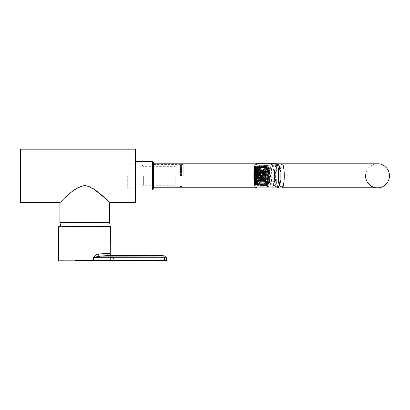<?xml version="1.0" encoding="UTF-8"?>
<svg xmlns="http://www.w3.org/2000/svg" width="410" height="410" viewBox="0 0 410 410"><rect width="100%" height="100%" fill="white"/><g stroke="black" fill="none" stroke-linecap="round" stroke-linejoin="round"><path stroke-width="0.31" stroke-dasharray="2.05 1.54" d="M106.538 226.397L58.917 226.397M58.604 226.709L106.805 226.709M62.551 260.304L58.609 260.304M59.132 260.827L61.602 260.827M75.132 260.304L110.613 260.304A0.523 0.518 -90 0 1 110.09 260.827L62.991 260.827M108.583 255.522C110.91 255.558 112.263 255.763 112.637 256.137L163.657 256.055M164.502 257.265L113.519 257.29L113.519 260.304L164.441 260.314M111.623 255.804L112.637 256.137L110.613 257.536L113.519 257.29L112.955 256.132M110.613 257.536L110.741 254.579M135.326 202.412L135.326 149.173M94.295 189.43C87.371 182.317 76.46 186.714 71.114 192.48L59.906 202.412M20.5 202.412L20.5 149.173M108.45 226.94L60.946 226.94L108.45 226.94L108.691 226.397M263.051 173.978A9.799 1.701 -90 0 0 262.974 172.374L263.123 172.374A9.799 1.701 90 0 1 263.215 174.368L262.543 173.348L261.949 174.368A9.799 1.701 -90 0 0 261.862 172.374L262.01 172.374A9.799 1.701 90 0 1 262.087 173.978L262.487 173.112L263.066 173.953A9.901 1.717 -90 0 0 262.989 172.349L263.143 172.349A9.901 1.717 90 0 1 263.23 174.342L263.215 174.368M264.978 174.332L264.788 173.374L265.413 173.24A9.799 1.701 -90 0 0 265.362 172.374L265.516 172.374A9.799 1.701 90 0 1 265.603 174.368L264.978 174.332L264.655 173.778L264.804 173.348L265.429 173.21A9.901 1.717 -90 0 0 265.383 172.349L265.531 172.349A9.901 1.717 90 0 1 265.618 174.342L265.603 174.368M264.635 173.804L264.804 173.348L264.635 173.804M265.972 174.542L268.248 174.542L265.972 174.542L265.009 175.531L260.534 175.531A9.799 1.701 90 0 1 260.534 176.054L265.121 176.054L260.534 176.054A9.799 1.701 90 0 1 260.329 180.461L264.804 180.461L265.854 179.565L266.987 179.565L266.905 179.303L267.935 179.303L268.114 179.903L265.957 179.903L265.854 179.565M265.854 172.021L265.957 171.682L264.901 170.785L260.329 171.119L264.804 171.119L265.854 172.021L266.987 172.021A9.799 1.701 90 0 1 267.1 174.542M261.959 170.785L261.913 170.334L260.283 170.668A9.799 1.701 90 0 1 260.329 171.119A9.799 1.701 90 0 1 260.534 175.531L260.575 176.054M266.495 172.671L265.977 173.01L266.526 173.24A9.799 1.701 90 0 1 266.531 173.384L265.839 173.087A9.799 1.701 -90 0 0 265.829 172.928L266.51 172.646L265.993 172.984L266.541 173.215A9.901 1.717 90 0 1 266.551 173.353L265.854 173.061A9.901 1.717 -90 0 0 265.849 172.902L266.51 172.646M264.194 172.461L264.363 172.743A9.799 1.701 90 0 1 264.419 173.983L264.271 174.291L263.476 173.983A9.799 1.701 -90 0 0 263.42 172.738L264.209 172.436L264.378 172.718A9.901 1.717 90 0 1 264.435 173.958L264.286 174.265L263.497 173.958A9.901 1.717 -90 0 0 263.44 172.712L264.209 172.436M264.419 173.983L264.271 174.291L264.419 173.983M263.42 172.738L263.568 172.436L263.42 172.738M261.6 172.928A9.799 1.701 90 0 1 261.611 173.087L260.945 173.384A9.799 1.701 -90 0 0 260.939 173.24L261.467 173.01L260.919 172.81A9.799 1.701 -90 0 0 260.909 172.671L261.621 172.902A9.901 1.717 90 0 1 261.626 173.061L260.965 173.353A9.901 1.717 -90 0 0 260.955 173.215L261.483 172.979L260.934 172.784A9.901 1.717 -90 0 0 260.924 172.646L261.621 172.902M260.827 178.888A3.475 0.605 90 0 1 260.586 179.262L259.802 179.262L259.802 178.657A2.87 0.497 90 0 0 259.991 178.365L260.048 178.888L260.827 178.888L260.862 179.232L260.883 178.704L260.099 178.704L260.048 178.181A2.87 0.497 90 0 0 260.186 177.381L261.057 177.684A3.475 0.605 90 0 1 260.883 178.704M260.048 178.888A3.475 0.605 90 0 1 259.802 179.262M260.278 177.684A3.475 0.605 90 0 1 260.099 178.704M260.309 177.371L261.088 177.371A3.475 0.605 90 0 0 261.155 175.977L260.376 175.977A3.475 0.605 90 0 1 260.309 177.371L260.217 177.069A2.87 0.497 90 0 0 260.268 175.977L260.376 175.977M256.516 173.415L256.675 172.897A5.479 0.953 90 0 1 256.706 173.21L262.943 173.21L264.327 173.614L264.296 173.297L264.178 173.702L261.119 173.702L261.088 174.214L260.309 174.214A3.475 0.605 90 0 1 260.376 175.608L261.155 175.608A5.479 0.953 90 0 1 261.267 173.21L262.892 173.614L263.015 174.019L263.046 173.702L260.048 173.901A3.475 0.605 90 0 1 260.222 172.876L259.443 172.876L259.494 173.404A2.87 0.497 90 0 0 259.356 174.204L259.269 173.901L260.048 173.901M261.088 174.214A3.475 0.605 90 0 1 261.155 175.608L262.8 175.608L262.8 175.977L261.155 175.977A5.479 0.953 90 0 0 261.267 178.37L262.892 177.971L262.923 178.288L261.298 178.688A5.479 0.953 90 0 0 261.6 180.446L263.23 179.928L261.657 180.625A5.479 0.953 90 0 0 262.072 181.271L263.579 180.467L262.139 181.271A5.479 0.953 90 0 0 262.195 181.251A5.479 0.953 90 0 0 262.554 180.625L264.045 179.749L262.61 180.446A5.479 0.953 90 0 0 262.912 178.688L264.296 178.288L264.327 177.971L262.943 178.37A5.479 0.953 90 0 0 263.056 175.977L264.419 175.977L264.419 175.608L263.056 175.608A5.479 0.953 90 0 0 262.943 173.21M260.376 175.608L260.268 175.608A2.87 0.497 90 0 0 260.217 174.516L260.309 174.214M260.278 173.901L261.057 173.901A3.475 0.605 90 0 0 260.883 172.876L260.099 172.876A3.475 0.605 90 0 1 260.278 173.901L260.186 174.204A2.87 0.497 90 0 0 260.048 173.404L260.099 172.876M260.048 172.697L260.827 172.697A3.475 0.605 90 0 0 260.586 172.323L259.802 172.323A3.475 0.605 90 0 1 260.048 172.697L259.991 173.22A2.87 0.497 90 0 0 259.802 172.928L259.802 172.323M259.74 172.323L260.519 172.323A3.475 0.605 90 0 0 260.278 172.697L259.499 172.697A3.475 0.605 90 0 1 259.74 172.323L259.74 172.928A2.87 0.497 90 0 0 259.55 173.22L259.499 172.697M259.269 173.901A3.475 0.605 90 0 1 259.443 172.876M259.233 174.214L260.017 174.214A3.475 0.605 90 0 0 259.95 175.608L259.171 175.608A3.475 0.605 90 0 1 259.233 174.214L259.325 174.516A2.87 0.497 90 0 0 259.274 175.608L259.171 175.608M259.171 175.977L259.95 175.977A3.475 0.605 90 0 0 260.017 177.371L259.233 177.371A3.475 0.605 90 0 1 259.171 175.977L259.274 175.977A2.87 0.497 90 0 0 259.325 177.069L259.233 177.371M259.269 177.684L260.048 177.684A3.475 0.605 90 0 0 260.222 178.704L259.443 178.704A3.475 0.605 90 0 1 259.269 177.684L259.356 177.381A2.87 0.497 90 0 0 259.494 178.181L259.443 178.704M259.73 183.05A7.257 1.261 90 0 1 259.714 183.05A7.257 1.261 90 0 1 259.422 182.829A7.257 1.261 90 0 1 259.386 182.773A7.257 1.261 90 0 1 259.115 182.127A7.257 1.261 90 0 1 259.084 182.025A7.257 1.261 90 0 1 258.853 181A7.257 1.261 90 0 1 258.828 180.851A7.257 1.261 90 0 1 258.648 179.513A7.257 1.261 90 0 1 258.628 179.329A7.257 1.261 90 0 1 258.52 177.771A7.257 1.261 90 0 1 258.51 177.571A7.257 1.261 90 0 1 258.469 175.895A7.257 1.261 90 0 1 258.469 175.69A7.257 1.261 90 0 1 258.51 174.014A7.257 1.261 90 0 1 258.52 173.814A7.257 1.261 90 0 1 258.628 172.256A7.257 1.261 90 0 1 258.648 172.072A7.257 1.261 90 0 1 258.828 170.734A7.257 1.261 90 0 1 258.853 170.586A7.257 1.261 90 0 1 259.084 169.561A7.257 1.261 90 0 1 259.115 169.453A7.257 1.261 90 0 1 259.386 168.807A7.257 1.261 90 0 1 259.422 168.756A7.257 1.261 90 0 1 259.714 168.536A7.257 1.261 90 0 1 259.73 168.536A7.257 1.261 90 0 1 259.75 168.536A7.257 1.261 90 0 1 260.037 168.756A7.257 1.261 90 0 1 260.073 168.807A7.257 1.261 90 0 1 260.345 169.453A7.257 1.261 90 0 1 260.376 169.561A7.257 1.261 90 0 1 260.606 170.586A7.257 1.261 90 0 1 260.632 170.734A7.257 1.261 90 0 1 260.811 172.072A7.257 1.261 90 0 1 260.832 172.256A7.257 1.261 90 0 1 260.945 173.814A7.257 1.261 90 0 1 260.955 174.014A7.257 1.261 90 0 1 260.991 175.69A7.257 1.261 90 0 1 260.991 175.895A7.257 1.261 90 0 1 260.955 177.571A7.257 1.261 90 0 1 260.945 177.771A7.257 1.261 90 0 1 260.832 179.329A7.257 1.261 90 0 1 260.811 179.513A7.257 1.261 90 0 1 260.632 180.851A7.257 1.261 90 0 1 260.606 181A7.257 1.261 90 0 1 260.376 182.025A7.257 1.261 90 0 1 260.345 182.127A7.257 1.261 90 0 1 260.073 182.773A7.257 1.261 90 0 1 260.037 182.829L260.007 182.122A6.524 1.133 90 0 1 259.75 182.317L259.75 183.05A7.257 1.261 90 0 1 259.73 183.05L260.627 183.05A7.257 1.261 90 0 1 259.366 175.793A7.257 1.261 90 0 1 260.627 168.536A7.257 1.261 90 0 1 261.887 175.793A7.257 1.261 90 0 1 260.627 183.05M260.037 182.829A7.257 1.261 90 0 1 259.75 183.05L259.714 182.317A6.524 1.133 90 0 1 259.453 182.122L255.589 182.122A6.524 1.133 90 0 1 255.553 182.066L259.417 182.066A6.524 1.133 90 0 1 259.181 181.492L259.028 182.988L259.151 181.389A6.524 1.133 90 0 1 258.941 180.477L258.73 181.697L258.915 180.333A6.524 1.133 90 0 1 258.756 179.144L258.479 179.826L258.741 178.965A6.524 1.133 90 0 1 258.643 177.581L258.351 178.027L258.633 177.381A6.524 1.133 90 0 1 258.597 175.895L258.3 175.895L258.597 175.69A6.524 1.133 90 0 1 258.633 174.204L258.341 173.758L258.643 174.004A6.524 1.133 90 0 1 258.741 172.62L258.479 171.759L258.756 172.441A6.524 1.133 90 0 1 258.915 171.252L258.73 169.889L258.941 171.103A6.524 1.133 90 0 1 259.151 170.196L258.997 168.705L259.181 170.088A6.524 1.133 90 0 1 259.417 169.52L259.34 167.854L259.453 169.463A6.524 1.133 90 0 1 259.714 169.268L259.714 167.546L259.75 169.268A6.524 1.133 90 0 1 260.007 169.463L260.084 167.798L260.042 169.52A6.524 1.133 90 0 1 260.283 170.088L260.432 168.597L260.314 170.196A6.524 1.133 90 0 1 260.519 171.103L260.755 170.037L260.545 171.252A6.524 1.133 90 0 1 260.704 172.441L260.98 171.759L260.719 172.62A6.524 1.133 90 0 1 260.821 174.004L261.119 173.758L260.827 174.204A6.524 1.133 90 0 1 260.862 175.69L261.165 175.69L260.862 175.895A6.524 1.133 90 0 1 260.827 177.381L261.119 177.827L260.821 177.581A6.524 1.133 90 0 1 260.719 178.965L260.98 179.826L260.704 179.144A6.524 1.133 90 0 1 260.545 180.333L260.729 181.697L260.519 180.477A6.524 1.133 90 0 1 260.314 181.389L260.432 182.988L260.283 181.492A6.524 1.133 90 0 1 260.042 182.066L260.037 182.829M255.486 184.387L257.541 184.387L257.567 183.782L259.376 183.782L259.417 182.066M255.661 178.037L256.122 178.037A2.245 0.389 -90 0 0 256.163 178.022L260.258 178.022L261.872 176.269L255.866 176.336M256.122 178.037A2.245 0.389 -90 0 1 256.076 178.022L260.165 178.022A2.245 0.389 90 0 1 259.853 174.906L255.763 174.906A2.245 0.389 -90 0 1 255.809 174.45L259.899 174.45A2.245 0.389 90 0 1 260.212 173.548A2.245 0.389 90 0 1 260.283 173.584A2.245 0.389 90 0 1 260.524 174.45L256.434 174.45A2.245 0.389 -90 0 1 256.475 174.906L260.57 174.906A2.245 0.389 90 0 1 260.283 177.996A2.245 0.389 90 0 1 260.258 178.022M256.475 174.906L256.214 175.782L261.923 175.782L261.872 176.269M256.214 175.782L256.168 175.326L261.877 175.326L260.524 174.45M255.809 174.45L256.071 175.326L261.877 175.326M256.071 175.326L256.024 175.782L261.734 175.782L259.853 174.906M256.076 178.022L256.076 176.269L261.785 176.269L261.734 175.782M261.78 175.326L259.899 174.45M260.165 178.022L261.785 176.269M261.923 175.782L260.57 174.906M256.178 182.066L260.042 182.066M256.414 181.492L260.283 181.492M256.45 181.389L260.314 181.389M256.655 180.477L260.519 180.477M256.68 180.333L260.545 180.333M256.839 179.144L260.704 179.144M256.855 178.965L260.719 178.965M256.957 177.581L260.821 177.581M256.962 177.381L260.827 177.381M256.998 175.895L260.862 175.895M256.998 175.69L260.862 175.69M256.962 174.204L260.827 174.204M256.957 174.004L260.821 174.004M256.855 172.62L260.719 172.62M256.839 172.441L260.704 172.441M256.68 171.252L260.545 171.252M256.655 171.103L260.519 171.103M256.45 170.196L260.314 170.196M256.414 170.088L260.283 170.088M256.178 169.52L260.042 169.52M256.142 169.463L260.007 169.463M255.886 169.268L259.75 169.268M255.845 169.268L259.714 169.268M259.417 169.52L255.553 169.52A6.524 1.133 90 0 1 255.589 169.463L259.453 169.463M259.151 170.196L255.281 170.196A6.524 1.133 90 0 1 255.317 170.088L259.181 170.088M258.915 171.252L255.051 171.252A6.524 1.133 90 0 1 255.076 171.103L258.941 171.103M258.741 172.62L254.876 172.62A6.524 1.133 90 0 1 254.892 172.441L258.756 172.441M258.633 174.204L254.769 174.204A6.524 1.133 90 0 1 254.774 174.004L258.643 174.004M258.597 175.895L254.733 175.895A6.524 1.133 90 0 1 254.733 175.69L258.597 175.69M258.643 177.581L254.774 177.581A6.524 1.133 90 0 1 254.769 177.381L258.633 177.381M258.756 179.144L254.892 179.144A6.524 1.133 90 0 1 254.876 178.965L258.741 178.965M258.941 180.477L255.076 180.477A6.524 1.133 90 0 1 255.051 180.333L258.915 180.333M259.181 181.492L255.317 181.492A6.524 1.133 90 0 1 255.281 181.389L259.151 181.389M255.845 182.317L259.714 182.317M255.886 182.317L259.75 182.317M256.142 182.122L260.007 182.122M259.376 183.782L259.453 182.122M260.627 182.317A6.524 1.133 90 0 1 259.494 175.793A6.524 1.133 90 0 1 260.627 169.268A6.524 1.133 90 0 1 261.759 175.793A6.524 1.133 90 0 1 260.627 182.317L261.554 182.317A6.524 1.133 90 0 1 260.422 175.793A6.524 1.133 90 0 1 261.554 169.268A6.524 1.133 90 0 1 262.687 175.793A6.524 1.133 90 0 1 261.554 182.317M261.554 181.789A5.996 1.04 90 0 1 260.514 175.793A5.996 1.04 90 0 1 261.554 169.796A5.996 1.04 90 0 1 262.595 175.793A5.996 1.04 90 0 1 261.554 181.789L263.153 181.789A5.996 1.04 90 0 1 262.113 175.793A5.996 1.04 90 0 1 263.153 169.796A5.996 1.04 90 0 1 264.194 175.793A5.996 1.04 90 0 1 263.153 181.789M263.153 181.251A5.458 0.948 90 0 1 262.21 175.541A5.458 0.948 90 0 1 263.24 170.36A5.458 0.948 90 0 1 264.101 175.793A5.458 0.948 90 0 1 263.24 181.225A5.458 0.948 90 0 1 263.153 181.251M265.116 180.2A4.413 0.764 90 0 1 264.347 175.588A4.413 0.764 90 0 1 265.183 171.4A4.413 0.764 90 0 1 265.88 175.793A4.413 0.764 90 0 1 265.183 180.185A4.413 0.764 90 0 1 265.116 180.2M265.116 179.667A3.874 0.671 90 0 1 264.44 175.859A3.874 0.671 90 0 1 265.091 171.923A3.874 0.671 90 0 1 265.178 171.933A3.874 0.671 90 0 1 265.788 175.793A3.874 0.671 90 0 1 265.178 179.647A3.874 0.671 90 0 1 265.116 179.667M255.056 172.897L261.298 172.897L262.923 173.297L262.892 173.614M261.298 172.897A5.479 0.953 90 0 1 261.6 171.139L263.174 171.836L263.251 172.538L260.242 172.354L260.278 172.697M255.42 170.96L261.657 170.96L263.174 171.836M261.657 170.96A5.479 0.953 90 0 1 262.072 170.314L263.579 171.119L263.645 171.928L260.586 171.928L260.586 172.323M255.835 170.406L255.835 170.314A5.479 0.953 90 0 1 255.866 170.314A5.479 0.953 90 0 1 255.896 170.314L262.139 170.314L263.584 171.119M262.139 170.314A5.479 0.953 90 0 1 262.195 170.334A5.479 0.953 90 0 1 262.554 170.96L263.989 171.652L263.973 172.538L260.914 172.538L260.883 172.876M256.255 171.523L256.311 170.96A5.479 0.953 90 0 1 256.368 171.139L262.61 171.139L263.989 171.652M262.61 171.139A5.479 0.953 90 0 1 262.912 172.897L264.296 173.297M255.661 181.271L255.866 181.271A5.479 0.953 90 0 1 255.835 181.271L262.072 181.271M255.896 181.271L262.139 181.271M256.306 179.816L256.368 180.446A5.479 0.953 90 0 1 256.311 180.625L262.554 180.625M256.368 180.446L262.61 180.446M254.374 177.986L256.532 177.827L256.706 178.37A5.479 0.953 90 0 1 256.675 178.688L262.912 178.688M256.706 178.37L262.943 178.37M256.609 175.608L256.819 175.608A5.479 0.953 90 0 1 256.819 175.977L263.056 175.977M256.819 175.608L263.056 175.608M256.675 172.897L262.912 172.897M256.311 170.96L262.554 170.96M255.835 170.314L262.072 170.314M255.363 171.139L261.6 171.139M255.025 173.21L261.267 173.21M254.912 175.608L261.221 175.608L261.221 175.977L254.912 175.977M255.025 178.37L261.267 178.37M255.056 178.688L261.298 178.688M255.363 180.446L261.6 180.446M255.42 180.625L261.657 180.625M255.886 184.664L257.941 184.664L257.941 184.039L259.75 184.039M255.845 184.664L257.905 184.664L257.905 184.039L259.714 184.039M258.648 184.664A8.871 1.543 90 0 1 258.377 184.526A8.871 1.543 90 0 1 257.106 175.793A8.871 1.543 90 0 1 258.377 167.06A8.871 1.543 90 0 1 258.648 166.921A8.871 1.543 90 0 1 260.191 175.793A8.871 1.543 90 0 1 258.648 184.664L257.921 184.664A8.871 1.543 -90 0 0 257.921 184.664A8.871 1.543 -90 0 0 257.941 184.664M262.477 174.542L264.845 174.542L262.477 174.542L261.488 175.531L258.546 175.531L258.546 176.054L261.606 176.054L262.477 177.043L264.845 177.043L262.595 177.043M258.546 176.054L261.606 176.054M261.488 175.531L257.132 175.531A9.799 1.701 90 0 1 257.337 171.119L261.811 171.119L262.713 172.021L262.61 171.682L264.773 171.682L264.952 172.282L262.713 172.021M258.546 175.531L257.132 175.531A9.799 1.701 90 0 0 257.132 176.054A9.799 1.701 90 0 0 257.337 180.461L261.811 180.461L261.713 180.795L257.337 180.461A9.799 1.701 90 0 0 257.383 180.918L261.857 180.918L262.933 181.738L265.167 181.471L264.988 182.071L262.83 182.071L262.933 181.738M257.09 176.054L257.09 175.531M261.488 176.054L262.477 177.043M262.595 174.542L261.606 175.531M265.957 171.682L268.114 171.682A10.465 1.819 90 0 1 268.248 174.542M268.114 171.682L267.935 172.282L266.905 172.282L266.987 172.021M258.812 170.334L257.383 170.668L261.857 170.668L261.754 170.334L258.812 170.334L258.766 170.785L257.301 170.996L257.347 170.545M258.766 170.785L261.713 170.785L261.811 171.119M257.301 170.996L257.337 171.119A9.799 1.701 90 0 1 257.383 170.668A9.799 1.701 90 0 1 257.941 167.439L262.415 167.439L263.251 168.003L263.194 167.423L265.352 167.423L265.454 168.459L263.251 168.003M261.713 170.785L262.61 171.682M261.857 170.668L262.933 169.848L262.83 169.514L261.754 170.334M262.933 169.848L265.167 170.114L264.988 169.514A10.465 1.819 90 0 1 265.352 167.423M262.83 169.514L264.988 169.514M268.248 177.043L265.972 177.043L268.248 177.043A10.465 1.819 90 0 1 268.114 179.903M259.494 166.603L257.921 167.224L259.494 166.603L262.436 166.603L262.497 167.177L258.023 167.177A9.799 1.701 90 0 1 258.531 166.147A9.799 1.701 90 0 1 258.787 165.999L264.066 166.076L264.066 165.404L266.223 165.404L266.223 166.603L265.198 166.603L265.198 166.076L264.066 166.076M257.998 166.962L258.023 167.177A9.799 1.701 90 0 0 257.941 167.439L257.921 167.224M259.417 166.865L262.359 166.865L262.415 167.439M262.359 166.865L263.194 167.423M262.497 167.177L263.63 166.752L263.568 166.168L262.436 166.603M263.63 166.752L265.834 167.208L265.726 166.168A10.465 1.819 90 0 1 266.223 165.404M263.568 166.168L265.726 166.168M267.894 182.071L267.715 181.471L265.634 181.738L265.736 182.071L267.894 182.071A10.465 1.819 90 0 1 267.53 184.162L267.428 183.126L265.316 183.583L265.372 184.162L267.53 184.162M260.406 165.333L258.787 165.748L260.406 165.333L263.353 165.333L263.353 165.999L258.879 165.999A9.799 1.701 90 0 1 259.643 167.177L264.117 167.177L264.937 166.752L264.998 166.168L267.156 166.168L267.053 167.208L264.937 166.752M260.319 165.333L263.261 165.333L263.261 165.999M263.261 165.333L264.066 165.404M263.353 165.999L264.501 166.076L264.501 165.404L263.353 165.333M264.501 166.076L265.634 166.076L265.634 166.603L266.659 166.603L266.659 165.404A10.465 1.819 90 0 1 267.156 166.168M264.501 165.404L266.659 165.404M267.156 185.417L267.053 184.377L264.937 184.833L264.998 185.417L267.156 185.417A10.465 1.819 90 0 1 266.659 186.181L266.659 184.982L265.634 184.982L265.634 185.51L264.501 185.51L264.501 186.181L266.659 186.181M261.308 166.865L261.231 166.603L259.668 166.962L259.745 167.224L264.255 166.865L264.199 167.439L259.725 167.439A9.799 1.701 90 0 1 260.283 170.668L264.757 170.668L265.736 169.514L267.894 169.514L267.715 170.114L265.634 169.848M259.745 167.224L259.725 167.439A9.799 1.701 90 0 0 259.643 167.177L259.668 166.962M261.231 166.603L264.178 166.603L264.117 167.177M264.178 166.603L264.998 166.168M264.199 167.439L265.316 168.003L265.372 167.423L264.255 166.865M265.316 168.003L267.428 168.459L267.53 167.423A10.465 1.819 90 0 1 267.894 169.514M265.372 167.423L267.53 167.423M266.223 186.181L266.223 184.982L265.198 184.982L265.198 185.51L264.066 185.51L264.066 186.181L266.223 186.181A10.465 1.819 90 0 1 265.726 185.417L265.834 184.377L263.63 184.833L263.568 185.417L265.726 185.417M264.901 170.785L264.804 171.119M261.913 170.334L264.855 170.334L264.757 170.668M260.319 170.545L260.365 170.996M264.855 170.334L265.736 169.514M265.352 184.162L265.454 183.126L263.251 183.583L263.194 184.162L265.352 184.162A10.465 1.819 90 0 1 264.988 182.071M262.18 176.054L262.18 175.531L265.009 175.531M262.18 175.531L260.575 175.531M265.121 175.531L266.09 174.542M266.09 177.043L265.121 176.054M265.972 177.043L265.009 176.054M264.773 179.903L264.952 179.303L262.713 179.565L262.61 179.903L264.773 179.903A10.465 1.819 90 0 1 264.64 177.043M261.913 181.251L261.959 180.795L260.365 180.59L260.319 181.041L261.913 181.251L264.855 181.251L264.757 180.918L260.283 180.918A9.799 1.701 90 0 1 259.725 184.146L264.199 184.146L265.316 183.583M260.319 181.041L260.283 180.918A9.799 1.701 90 0 0 260.329 180.461L260.365 180.59M261.959 180.795L264.901 180.795L264.804 180.461M264.901 180.795L265.957 179.903M265.736 182.071L264.855 181.251M265.634 181.738L264.757 180.918M261.231 184.982L261.308 184.72L259.745 184.362L259.668 184.623L261.231 184.982L264.178 184.982L264.117 184.403L259.643 184.403A9.799 1.701 90 0 1 258.879 185.586L264.501 185.51M259.668 184.623L259.643 184.403A9.799 1.701 90 0 0 259.725 184.146L259.745 184.362M261.308 184.72L264.255 184.72L264.199 184.146M264.255 184.72L265.372 184.162M264.998 185.417L264.178 184.982M264.937 184.833L264.117 184.403M260.319 186.253L258.787 185.838L260.319 186.253L263.261 186.253L263.261 185.586L258.787 185.586A9.799 1.701 90 0 1 258.531 185.438A9.799 1.701 90 0 1 258.023 184.403L262.497 184.403L263.63 184.833M260.406 186.253L263.353 186.253L263.353 185.586M263.353 186.253L264.501 186.181M264.066 186.181L263.261 186.253M264.066 185.51L263.261 185.586M259.417 184.72L257.921 184.362L262.359 184.72L262.415 184.146L257.941 184.146A9.799 1.701 90 0 1 257.383 180.918L257.301 180.59M257.921 184.362L257.941 184.146A9.799 1.701 90 0 0 258.023 184.403L257.998 184.623M259.494 184.982L262.436 184.982L262.497 184.403M262.436 184.982L263.568 185.417M263.194 184.162L262.359 184.72M263.251 183.583L262.415 184.146M258.766 180.795L258.812 181.251L261.754 181.251L261.857 180.918M258.812 181.251L257.347 181.041M261.754 181.251L262.83 182.071M262.61 179.903L261.713 180.795M262.713 179.565L261.811 180.461M266.956 185.069A9.276 1.609 90 0 1 265.347 175.793A9.276 1.609 90 0 1 266.956 166.516A9.276 1.609 90 0 1 268.565 175.793A9.276 1.609 90 0 1 266.956 185.069L266.444 185.069A9.276 1.609 90 0 1 266.397 185.064L259.002 185.064A9.276 1.609 90 0 1 258.761 184.925A9.276 1.609 90 0 1 258.279 183.952L265.675 183.952A9.276 1.609 90 0 1 265.598 183.69L258.203 183.69A9.276 1.609 90 0 1 257.675 180.656L265.07 180.656A9.276 1.609 90 0 1 265.024 180.2L257.629 180.2A9.276 1.609 90 0 1 257.434 176.054L264.834 176.054A9.276 1.609 90 0 1 264.834 175.531L257.434 175.531A9.276 1.609 90 0 1 257.629 171.38L265.024 171.38A9.276 1.609 90 0 1 265.07 170.929L257.675 170.929A9.276 1.609 90 0 1 258.203 167.895L265.598 167.895A9.276 1.609 90 0 1 265.675 167.634L258.279 167.634A9.276 1.609 90 0 1 258.761 166.66A9.276 1.609 90 0 1 259.002 166.522L266.397 166.522A9.276 1.609 90 0 1 266.444 166.516A9.276 1.609 90 0 1 266.49 166.522L259.089 166.522A9.276 1.609 90 0 1 259.812 167.634L267.207 167.634A9.276 1.609 90 0 1 267.284 167.895L259.889 167.895A9.276 1.609 90 0 1 260.417 170.929L267.812 170.929A9.276 1.609 90 0 1 267.858 171.38L260.463 171.38A9.276 1.609 90 0 1 260.657 175.531L268.053 175.531A9.276 1.609 90 0 1 268.053 176.054L260.657 176.054A9.276 1.609 90 0 1 260.463 180.2L267.858 180.2A9.276 1.609 90 0 1 267.812 180.656L260.417 180.656A9.276 1.609 90 0 1 259.889 183.69L267.284 183.69A9.276 1.609 90 0 1 267.207 183.952L259.812 183.952A9.276 1.609 90 0 1 259.089 185.064L266.49 185.064A9.276 1.609 90 0 1 266.444 185.069M268.037 177.043A9.276 1.609 90 0 1 267.935 179.303M267.012 177.043A9.276 1.609 90 0 1 266.905 179.303M264.845 174.542A9.276 1.609 90 0 1 264.952 172.282M263.82 174.542A9.276 1.609 90 0 1 263.922 172.282M267.715 181.471A9.276 1.609 90 0 1 267.428 183.126M266.69 181.471A9.276 1.609 90 0 1 266.403 183.126M265.167 170.114A9.276 1.609 90 0 1 265.454 168.459M264.142 170.114A9.276 1.609 90 0 1 264.43 168.459M267.053 184.377A9.276 1.609 90 0 1 266.659 184.982M266.023 184.377A9.276 1.609 90 0 1 265.634 184.982M265.834 167.208A9.276 1.609 90 0 1 266.223 166.603M264.804 167.208A9.276 1.609 90 0 1 265.198 166.603M266.223 184.982A9.276 1.609 90 0 1 265.834 184.377M265.198 184.982A9.276 1.609 90 0 1 264.804 184.377M266.659 166.603A9.276 1.609 90 0 1 267.053 167.208M265.634 166.603A9.276 1.609 90 0 1 266.023 167.208M267.935 172.282A9.276 1.609 90 0 1 268.037 174.542M266.905 172.282A9.276 1.609 90 0 1 267.012 174.542M265.454 183.126A9.276 1.609 90 0 1 265.167 181.471M264.43 183.126A9.276 1.609 90 0 1 264.142 181.471M264.952 179.303A9.276 1.609 90 0 1 264.845 177.043M263.922 179.303A9.276 1.609 90 0 1 263.82 177.043M267.428 168.459A9.276 1.609 90 0 1 267.715 170.114M266.403 168.459A9.276 1.609 90 0 1 266.69 170.114M266.449 168.003A9.799 1.701 90 0 1 266.766 169.848M259.812 183.952L259.884 183.685L267.284 183.685L267.207 183.952M260.417 180.656L260.458 180.2L267.858 180.2L267.812 180.651L260.411 180.651M260.657 176.054L260.647 175.531L268.053 175.531L268.053 176.054L260.647 176.054M267.812 170.934L267.858 171.385L260.458 171.385L260.411 170.934L267.812 170.929M259.889 167.895L259.807 167.639L267.207 167.634L267.284 167.9L259.884 167.9M259.089 166.522L266.397 166.522M258.279 167.634L258.197 167.9L265.598 167.9L265.675 167.639L258.274 167.639M257.675 170.929L257.623 171.385L265.024 171.385L265.07 170.929M257.434 175.531L257.429 176.054L264.834 176.054L264.834 175.531L257.429 175.531M257.629 180.2L257.67 180.651L265.07 180.656L265.024 180.2L257.623 180.2M265.675 183.946L265.598 183.685L258.197 183.685L258.274 183.946L265.675 183.952M264.383 183.583A9.799 1.701 90 0 1 264.06 181.738M265.634 166.076A9.799 1.701 90 0 1 266.069 166.752M265.198 185.51A9.799 1.701 90 0 1 264.757 184.833M264.757 166.752A9.799 1.701 90 0 1 265.198 166.076M266.069 184.833A9.799 1.701 90 0 1 265.634 185.51M264.06 169.848A9.799 1.701 90 0 1 264.383 168.003M266.766 181.738A9.799 1.701 90 0 1 266.449 183.583M263.727 174.542A9.799 1.701 90 0 1 263.845 172.021M267.1 177.043A9.799 1.701 90 0 1 266.987 179.565M264.64 174.542A10.465 1.819 90 0 1 264.773 171.682M263.845 179.565A9.799 1.701 90 0 1 263.727 177.043M268.217 181.533A5.74 0.999 90 0 1 267.253 174.322A5.74 0.999 90 0 1 268.714 170.801A5.74 0.999 90 0 1 269.216 175.793A5.74 0.999 90 0 1 268.714 180.784A5.74 0.999 90 0 1 268.217 181.533M268.217 182.578A6.785 1.179 90 0 1 267.043 175.793A6.785 1.179 90 0 1 268.217 169.007A6.785 1.179 90 0 1 269.396 175.793A6.785 1.179 90 0 1 268.217 182.578L267.479 182.578A6.785 1.179 90 0 1 266.3 175.793A6.785 1.179 90 0 1 267.479 169.007A6.785 1.179 90 0 1 268.658 175.793A6.785 1.179 90 0 1 267.479 182.578M269.877 176.807L269.964 174.911L269.877 176.807M269.877 175.008L269.877 176.577L269.877 175.008L268.673 175.008L268.683 176.572L268.673 175.008L267.709 174.542L267.689 177.043L267.709 174.542M268.765 181.533A5.74 0.999 90 0 1 267.802 174.322A5.74 0.999 90 0 1 269.257 170.801A5.74 0.999 90 0 1 269.76 175.793A5.74 0.999 90 0 1 269.257 180.784A5.74 0.999 90 0 1 268.765 181.533M267.996 183.101L268.56 183.101A7.308 1.271 90 0 1 267.289 175.793A7.308 1.271 90 0 1 268.56 168.484A7.308 1.271 90 0 1 269.826 175.793A7.308 1.271 90 0 1 268.56 183.101L269.027 182.804C269.365 183.08 269.688 180.969 269.995 176.459C269.667 170.165 269.191 167.505 268.56 168.484L267.996 168.484A7.308 1.271 90 0 1 269.267 175.793A7.308 1.271 90 0 1 267.996 183.101A7.308 1.271 90 0 1 266.726 175.793A7.308 1.271 90 0 1 267.996 168.484M267.996 186.724A10.937 1.896 90 0 1 266.095 175.793A10.937 1.896 90 0 1 267.996 164.856A10.937 1.896 90 0 1 269.893 175.793A10.937 1.896 90 0 1 267.996 186.724L267.279 186.724A10.937 1.896 90 0 1 265.378 175.793A10.937 1.896 90 0 1 267.279 164.856A10.937 1.896 90 0 1 269.175 175.793A10.937 1.896 90 0 1 267.279 186.724M267.279 186.258A10.465 1.819 90 0 1 265.46 175.793A10.465 1.819 90 0 1 267.279 165.327A10.465 1.819 90 0 1 269.093 175.793A10.465 1.819 90 0 1 267.279 186.258L260.376 186.258M258.433 185.187A9.394 1.63 90 0 1 258.146 185.038A9.394 1.63 90 0 1 256.803 175.793A9.394 1.63 90 0 1 258.146 166.547A9.394 1.63 90 0 1 258.433 166.398A9.394 1.63 90 0 1 260.068 175.793A9.394 1.63 90 0 1 258.433 185.187L255.661 185.187M256.04 184.608A8.871 1.543 -90 0 0 256.137 184.526A8.871 1.543 -90 0 0 256.245 184.387L258.305 184.387A8.871 1.543 -90 0 0 258.336 184.336L258.31 183.731L260.119 183.731M255.45 184.336L257.506 184.336A8.871 1.543 -90 0 0 257.541 184.387M255.112 183.526L257.167 183.526L257.224 182.988L259.028 182.988M255.082 183.424L257.137 183.424A8.871 1.543 -90 0 0 257.167 183.526M254.789 182.137L258.73 181.697M254.764 181.994L256.819 181.994A8.871 1.543 -90 0 0 256.844 182.137M254.538 180.318L258.5 180.005M254.523 180.139L256.578 180.139A8.871 1.543 -90 0 0 256.599 180.318M254.384 178.191L258.351 178.027M254.323 175.895L258.3 175.895M254.323 175.69L256.383 175.69A8.871 1.543 -90 0 0 256.383 175.895M254.374 173.599L258.341 173.758M254.384 173.394L256.44 173.394A8.871 1.543 -90 0 0 256.429 173.599M254.523 171.447L258.479 171.759M254.538 171.267L256.599 171.267A8.871 1.543 -90 0 0 256.578 171.447M254.764 169.591L258.705 170.037M254.789 169.443L256.844 169.443A8.871 1.543 -90 0 0 256.819 169.591M255.082 168.161L257.137 168.161L257.188 168.705L258.997 168.705M255.112 168.059L257.167 168.059A8.871 1.543 -90 0 0 257.137 168.161M255.45 167.249L257.506 167.249L257.531 167.854L259.34 167.854M255.486 167.193L257.541 167.193A8.871 1.543 -90 0 0 257.506 167.249M255.845 166.921L257.905 166.921A8.871 1.543 -90 0 0 257.905 166.921L257.905 167.546L259.714 167.546M255.886 166.921L257.941 166.921A8.871 1.543 -90 0 0 257.921 166.921L258.648 166.921M256.24 184.239L256.245 184.387A8.871 1.543 -90 0 0 256.281 184.336A8.871 1.543 -90 0 0 256.619 183.526A8.871 1.543 -90 0 0 256.65 183.424A8.871 1.543 -90 0 0 256.942 182.137A8.871 1.543 -90 0 0 256.967 181.994A8.871 1.543 -90 0 0 257.193 180.318A8.871 1.543 -90 0 0 257.208 180.139A8.871 1.543 -90 0 0 257.347 178.191A8.871 1.543 -90 0 0 257.357 177.986A8.871 1.543 -90 0 0 257.408 175.895A8.871 1.543 -90 0 0 257.408 175.69A8.871 1.543 -90 0 0 257.357 173.599A8.871 1.543 -90 0 0 257.347 173.394A8.871 1.543 -90 0 0 257.208 171.447A8.871 1.543 -90 0 0 257.193 171.267A8.871 1.543 -90 0 0 256.967 169.591A8.871 1.543 -90 0 0 256.942 169.443A8.871 1.543 -90 0 0 256.65 168.161A8.871 1.543 -90 0 0 256.619 168.059A8.871 1.543 -90 0 0 256.281 167.249A8.871 1.543 -90 0 0 256.245 167.193A8.871 1.543 -90 0 0 256.137 167.06A8.871 1.543 -90 0 0 256.04 166.972M256.24 167.347L258.305 167.193L258.274 167.798L260.084 167.798M256.276 167.429L258.336 167.249A8.871 1.543 -90 0 0 258.305 167.193M256.583 168.428L256.619 168.059L258.674 168.059L258.623 168.597L260.432 168.597M256.614 168.551L256.65 168.161L258.71 168.161A8.871 1.543 -90 0 0 258.674 168.059M256.86 169.909L256.942 169.443L260.729 169.889M256.885 170.073L256.967 169.591L259.023 169.591A8.871 1.543 -90 0 0 258.997 169.443M257.065 171.682L257.193 171.267L260.96 171.58M257.08 171.867L257.208 171.447L259.263 171.447A8.871 1.543 -90 0 0 259.248 171.267M257.193 173.635L261.108 173.558M257.198 173.84L259.412 173.599A8.871 1.543 -90 0 0 259.407 173.394M257.239 175.69L261.165 175.69M257.239 175.895L259.463 175.895A8.871 1.543 -90 0 0 259.463 175.69M257.198 177.745L261.119 177.827M257.193 177.945L259.407 178.191A8.871 1.543 -90 0 0 259.412 177.986M257.08 179.718L257.208 180.139L260.98 179.826M257.065 179.903L257.193 180.318L259.248 180.318A8.871 1.543 -90 0 0 259.263 180.139M256.885 181.512L256.967 181.994L260.755 181.548M256.86 181.676L256.942 182.137L258.997 182.137A8.871 1.543 -90 0 0 259.023 181.994M256.614 183.029L256.65 183.424L258.71 183.424L258.654 182.88L260.463 182.88M256.583 183.157L256.619 183.526L258.674 183.526A8.871 1.543 -90 0 0 258.71 183.424M256.276 184.157L258.336 184.336M266.956 185.663A9.871 1.712 90 0 1 265.244 175.793A9.871 1.712 90 0 1 266.956 165.922A9.871 1.712 90 0 1 268.668 175.793A9.871 1.712 90 0 1 266.956 185.663L267.479 185.663A9.871 1.712 90 0 1 265.767 175.793A9.871 1.712 90 0 1 267.479 165.922A9.871 1.712 90 0 1 269.196 175.793A9.871 1.712 90 0 1 267.479 185.663M257.67 170.934L265.07 170.934M259.084 166.527L266.49 166.527M259.807 183.946L267.207 183.946M267.709 177.038L269.877 176.577M260.601 178.673A2.89 0.502 90 0 1 260.55 178.683A2.89 0.502 90 0 1 260.053 175.659A2.89 0.502 90 0 1 260.601 172.912A2.89 0.502 90 0 1 261.052 175.793A2.89 0.502 90 0 1 260.601 178.673L263.64 177.038L263.62 174.542L263.62 177.043L267.689 177.043M263.64 180.467L263.645 179.657L260.586 179.657L260.586 179.262M260.586 179.657L260.519 179.262A3.475 0.605 90 0 1 260.278 178.888L260.222 178.704M262.923 178.288L263.046 177.884L260.048 177.684M259.986 177.884L260.017 177.371M262.8 175.977L259.95 175.977M259.878 175.977L259.95 175.608M263.015 174.019L260.017 174.214M259.955 174.019L259.986 173.702M263.251 172.538L260.191 172.538L260.222 172.876M263.579 171.928L260.519 171.928L260.519 172.323M263.922 172.354L260.862 172.354L260.827 172.697M264.327 177.971L264.209 177.566L261.088 177.371M260.519 179.262L259.74 179.262A3.475 0.605 90 0 1 259.499 178.888L260.278 178.888M259.499 178.888L259.55 178.365A2.87 0.497 90 0 0 259.74 178.657L259.74 179.262M256.142 178.181L260.048 178.181M256.281 177.381L260.186 177.381M256.311 177.069L260.217 177.069M256.363 175.977L260.268 175.977M256.363 175.608L260.268 175.608M256.311 174.516L260.217 174.516M256.281 174.204L260.186 174.204M256.142 173.404L260.048 173.404M256.086 173.22L259.991 173.22M255.896 172.928L259.802 172.928M255.835 172.928L259.74 172.928M259.494 173.404L255.589 173.404A2.87 0.497 90 0 1 255.645 173.22L259.55 173.22M259.325 174.516L255.42 174.516A2.87 0.497 90 0 1 255.45 174.204L259.356 174.204M259.274 175.977L255.368 175.977A2.87 0.497 90 0 1 255.368 175.608L259.274 175.608M259.356 177.381L255.45 177.381A2.87 0.497 90 0 1 255.42 177.069L259.325 177.069M259.55 178.365L255.645 178.365A2.87 0.497 90 0 1 255.589 178.181L259.494 178.181M255.835 178.657L259.74 178.657M255.896 178.657L259.802 178.657M256.086 178.365L259.991 178.365M256.163 178.022L256.163 176.269M255.763 174.906L256.024 175.782M256.434 174.45L256.168 175.326M257.506 184.336L257.531 183.731L259.34 183.731M255.317 181.492L255.271 181.922M255.281 181.389L255.24 181.845M257.137 183.424L257.188 182.88L258.997 182.88M255.076 180.477L254.984 181.025M255.051 180.333L254.953 180.892M256.819 181.994L256.896 181.548L258.705 181.548M254.892 179.144L254.743 179.636M254.876 178.965L254.723 179.467M256.578 180.139L256.67 179.826L258.479 179.826M254.774 177.581L254.584 177.873M254.769 177.381L254.574 177.673M256.542 178.027L258.341 177.827M256.383 175.69L258.3 175.69M254.769 174.204L254.574 173.912M254.774 174.004L254.584 173.712M256.44 173.394L258.351 173.558M256.706 173.21L256.542 173.558M254.876 172.62L254.723 172.118M254.892 172.441L254.743 171.944M256.599 171.267L256.691 171.58L258.5 171.58M255.051 171.252L254.953 170.688M255.076 171.103L254.984 170.56M256.844 169.443L256.921 169.889L258.73 169.889M255.281 170.196L255.24 169.74M255.317 170.088L255.271 169.663M257.167 168.059L257.224 168.597L259.028 168.597M257.541 167.193L257.567 167.798L259.376 167.798M257.941 166.921L257.941 167.546L259.75 167.546M258.336 167.249L258.31 167.854L260.119 167.854M258.71 168.161L258.654 168.705L260.463 168.705M259.023 169.591L258.946 170.037L260.755 170.037M259.263 171.447L259.171 171.759L260.98 171.759M259.412 173.599L261.119 173.758M259.463 175.895L261.165 175.895M259.407 178.191L261.108 178.027M259.248 180.318L259.151 180.005L260.96 180.005M258.997 182.137L258.92 181.697L260.729 181.697M258.674 183.526L258.623 182.988L260.432 182.988M258.305 184.387L258.274 183.782L260.084 183.782M263.579 180.467L263.579 179.657L260.519 179.657M263.23 179.928L263.251 179.047L260.191 179.047M263.174 179.749L263.251 179.047M255.589 178.181L255.548 178.591M255.645 178.365L255.614 178.652M263.302 179.232L260.242 179.232M262.892 177.971L263.015 177.566L259.955 177.566M263.046 177.884L263.015 177.566M255.42 177.069L255.266 177.566M255.45 177.381L255.312 177.848M262.8 175.608L259.878 175.608M262.943 175.977L262.943 175.608M262.923 173.297L263.046 173.702M255.45 174.204L255.312 173.737M255.42 174.516L255.266 174.019M263.23 171.652L263.302 172.354M255.645 173.22L255.614 172.933M255.589 173.404L255.548 172.994M263.64 171.119L263.645 171.928M264.045 171.836L263.973 172.538M256.306 171.769L256.368 171.139M264.327 173.614L264.209 174.019L261.149 174.019M264.178 173.702L264.209 174.019M264.419 175.608L264.286 175.977L261.221 175.977M264.286 175.608L261.221 175.608M264.296 178.288L264.178 177.884L261.119 177.884M264.209 177.566L264.178 177.884M256.516 178.171L256.675 178.688M264.045 179.749L263.973 179.047L260.862 179.232M263.989 179.928L263.922 179.232M256.255 180.062L256.311 180.625M263.973 179.047L260.914 179.047M265.106 173.379L264.886 174.091L265.449 174.219A9.799 1.701 -90 0 0 265.419 173.379L264.886 173.481L265.147 174.219M265.121 173.353L265.419 173.379M265.167 174.194L265.449 174.219M265.465 174.194A9.901 1.717 -90 0 0 265.434 173.353M265.618 174.342L264.993 174.306M263.743 174.132L264.291 173.927A9.901 1.717 -90 0 0 264.24 172.743L263.574 172.769A9.799 1.701 90 0 1 263.625 173.953L264.276 173.958A9.799 1.701 -90 0 0 264.224 172.769L263.589 172.743A9.901 1.717 90 0 1 263.64 173.927L263.727 174.158M263.23 174.342L262.559 173.322L261.969 174.342A9.901 1.717 -90 0 0 261.882 172.349L262.031 172.349A9.901 1.717 90 0 1 262.108 173.953L262.502 173.087L263.066 173.953M276.53 163.708A12.085 2.096 -90 0 0 274.428 175.793A12.085 2.096 -90 0 0 276.53 187.877M135.848 161.699L135.848 189.886M153.591 188.841L153.591 162.744M127.705 175.793L127.705 187.795L127.705 175.793M183.239 175.793L183.239 164.569L183.239 175.793M181.568 175.793L181.568 164.569L181.568 175.793M180.421 175.793L180.421 164.569L180.421 175.793M153.591 175.793L153.591 163.79L153.591 175.793M135.848 175.793L135.848 187.795L135.848 175.793M142.111 175.793L142.111 186.494L142.111 175.793M175.198 175.793L175.198 185.238L175.198 175.793M143.362 175.793L143.362 185.238L143.362 175.793M277.79 166.142A11.48 1.994 -90 0 0 276.709 164.308A11.48 1.994 -90 0 0 276.401 164.451A11.48 1.994 -90 0 0 274.715 175.793A11.48 1.994 -90 0 0 276.401 187.134A11.48 1.994 -90 0 0 276.709 187.273A11.48 1.994 -90 0 0 277.79 185.443M269.908 175.793A11.48 1.994 -90 0 0 271.902 187.273A11.48 1.994 -90 0 0 273.895 175.793A11.48 1.994 -90 0 0 271.902 164.308A11.48 1.994 -90 0 0 269.908 175.793M275.366 175.793A10.44 1.814 -90 0 0 276.627 185.73A10.44 1.814 -90 0 0 277.18 186.232A10.44 1.814 -90 0 0 278.995 175.793A10.44 1.814 -90 0 0 277.18 165.353A10.44 1.814 -90 0 0 276.627 165.85A10.44 1.814 -90 0 0 275.366 175.793M271.118 175.793A10.44 1.814 -90 0 0 272.932 186.232A10.44 1.814 -90 0 0 274.741 175.793A10.44 1.814 -90 0 0 272.932 165.353A10.44 1.814 -90 0 0 271.118 175.793M271.271 175.793A9.553 1.66 -90 0 0 272.886 185.34A9.553 1.66 -90 0 0 274.587 175.793A9.553 1.66 -90 0 0 272.886 166.245A9.553 1.66 -90 0 0 271.271 175.793M280.281 175.793A10.962 1.901 90 0 1 282.131 164.835A10.962 1.901 90 0 1 282.183 164.83A10.962 1.901 90 0 1 284.084 175.793A10.962 1.901 90 0 1 282.183 186.755A10.962 1.901 90 0 1 282.131 186.75A10.962 1.901 90 0 1 280.281 175.793M113.242 260.827A0.523 0.277 90 0 0 113.519 260.304L110.613 260.304L110.608 257.521M109.49 222.399L59.906 222.399M270.41 176.807L270.41 174.778L270.41 176.807M270.4 176.879L270.492 174.85L270.4 176.879M268.765 182.891A7.098 1.235 90 0 1 267.699 172.241A7.098 1.235 90 0 1 269.831 172.241A7.098 1.235 90 0 1 268.765 182.891M152.546 189.886L152.546 161.699M262.154 175.793L262.154 163.79L262.154 175.793M377.497 187.795L282.183 187.795A12.003 2.086 90 0 1 280.097 175.793A12.003 2.086 90 0 1 282.183 163.79M365.494 175.793C365.756 167.628 372.89 163.334 377.497 163.79L278.072 163.79A12.003 2.086 -90 0 0 275.986 175.793A12.003 2.086 -90 0 0 278.072 187.795M276.166 175.793A10.962 1.901 -90 0 0 278.072 186.755A10.962 1.901 -90 0 0 279.974 175.793A10.962 1.901 -90 0 0 278.072 164.83A10.962 1.901 -90 0 0 276.166 175.793M110.751 254.641L110.751 254.928M60.7 226.397L60.946 226.94M255.661 173.548L260.212 173.548M255.866 175.249L261.826 175.249L260.283 173.584M261.037 177.192L260.283 177.996M259.73 168.536L260.627 168.536M260.627 169.268L261.554 169.268M261.554 169.796L263.153 169.796M265.183 171.4L263.24 170.36M265.183 180.185L263.24 181.225M265.178 171.933L262.195 170.334M265.178 179.647L262.195 181.251M266.444 166.516L266.956 166.516M258.377 184.526L258.761 184.925M258.377 167.06L258.761 166.66M269.964 174.911L268.714 170.801M269.964 176.674L268.714 180.784M269.257 180.784L270.492 176.736L270.492 174.85L269.257 170.801M267.279 164.856L267.996 164.856M260.376 165.327L267.279 165.327M258.146 185.038L258.531 185.438M258.146 166.547L258.531 166.147M255.661 166.398L258.433 166.398M266.956 165.922L267.479 165.922M267.479 169.007L268.217 169.007M263.62 174.542L267.689 174.542M263.64 174.547L260.601 172.912M181.568 187.011L183.239 187.011M181.568 164.569L183.239 164.569M180.421 186.494L181.568 186.494M180.421 165.092L181.568 165.092M153.591 187.011L180.421 187.011M153.591 164.569L180.421 164.569M135.326 163.79L127.705 163.79M135.326 187.795L127.705 187.795M142.111 186.494L143.362 185.238L175.198 185.238M142.111 165.092L143.362 166.347L175.198 166.347M276.765 163.79L255.732 163.79M276.765 187.795L255.732 187.795M276.401 187.134L277.011 187.549M276.401 164.451L277.011 164.036M276.709 164.308L271.902 164.308M276.709 187.273L271.902 187.273M277.18 165.353L272.932 165.353M277.18 186.232L272.932 186.232M282.183 186.755L278.072 186.755L276.627 185.73M282.183 164.83L278.072 164.83L276.627 165.85M272.886 185.34L282.131 186.75M272.886 166.245L282.131 164.835"/><path stroke-width="0.61" d="M62.817 226.397L110.654 226.489L110.741 254.579L111.341 255.609M110.746 226.709L62.551 226.709M75.132 260.304L93.526 260.304L93.526 257.521C94.73 255.712 96.237 254.559 98.046 254.056L106.81 253.431C109.019 253.472 110.295 253.677 110.649 254.056L111.243 255.522M98.046 254.056L99.215 256.137L93.531 257.536L98.984 257.29L98.984 260.304L164.441 260.314L164.502 257.265L98.984 257.29L99.548 256.132L163.657 256.055C145.432 254.308 126.931 256.188 108.583 255.522L99.548 256.132M111.623 255.804L108.583 255.522L146.437 255.466L154.939 255.082C157.061 254.984 160.582 255.317 165.502 256.065L163.657 256.055L164.502 257.265L166.527 257.26L166.47 260.314L164.441 260.314A0.523 0.441 90 0 1 164 260.827L61.602 260.827M166.47 260.314L166.311 260.678L164 260.827L113.242 260.827M110.746 254.61L110.649 254.056M108.691 226.397L109.49 222.399L59.906 222.399L59.906 202.412L20.5 202.412L20.5 149.173L135.326 149.173L135.326 202.412L109.49 202.412C108.363 201.028 103.299 196.703 94.295 189.43M59.906 202.412C60.747 203.109 70.992 188.349 84.783 185.484C98.472 188.523 108.66 203.078 109.49 202.412L109.49 222.399M255.661 178.037A2.245 0.389 90 0 1 255.271 175.793A2.245 0.389 90 0 1 255.661 173.548A2.245 0.389 90 0 1 256.05 175.793A2.245 0.389 90 0 1 255.661 178.037M255.866 176.336L255.866 175.249L255.866 176.336M255.661 182.317A6.524 1.133 90 0 1 254.528 175.793A6.524 1.133 90 0 1 255.661 169.268A6.524 1.133 90 0 1 256.793 175.793A6.524 1.133 90 0 1 255.661 182.317L255.866 182.317A6.524 1.133 90 0 1 255.845 182.317L255.845 184.664A8.871 1.543 -90 0 0 255.886 184.664A8.871 1.543 -90 0 0 256.04 184.608M255.661 181.271A5.479 0.953 90 0 1 254.707 175.793A5.479 0.953 90 0 1 255.661 170.314A5.479 0.953 90 0 1 256.614 175.793A5.479 0.953 90 0 1 255.661 181.271M256.276 184.157L256.178 182.066A6.524 1.133 90 0 1 256.142 182.122L256.24 184.239M256.614 183.029L256.45 181.389A6.524 1.133 90 0 1 256.414 181.492L256.583 183.157M256.885 181.512L256.68 180.333A6.524 1.133 90 0 1 256.655 180.477L256.86 181.676M257.08 179.718L256.855 178.965A6.524 1.133 90 0 1 256.839 179.144L257.065 179.903M257.198 177.745L256.962 177.381A6.524 1.133 90 0 1 256.957 177.581L257.193 177.945M257.193 173.635L256.957 174.004A6.524 1.133 90 0 1 256.962 174.204L257.198 173.84M257.065 171.682L256.839 172.441A6.524 1.133 90 0 1 256.855 172.62L257.08 171.867M256.86 169.909L256.655 171.103A6.524 1.133 90 0 1 256.68 171.252L256.885 170.073M256.583 168.428L256.414 170.088A6.524 1.133 90 0 1 256.45 170.196L256.614 168.551M256.24 167.347L256.142 169.463A6.524 1.133 90 0 1 256.178 169.52L256.276 167.429M255.845 166.921L255.845 169.268A6.524 1.133 90 0 1 255.866 169.268A6.524 1.133 90 0 1 255.886 169.268L255.886 166.921A8.871 1.543 -90 0 0 255.866 166.921A8.871 1.543 -90 0 0 255.845 166.921A8.871 1.543 -90 0 0 255.486 167.193A8.871 1.543 -90 0 0 255.45 167.249A8.871 1.543 -90 0 0 255.112 168.059A8.871 1.543 -90 0 0 255.082 168.161A8.871 1.543 -90 0 0 254.789 169.443A8.871 1.543 -90 0 0 254.764 169.591A8.871 1.543 -90 0 0 254.538 171.267A8.871 1.543 -90 0 0 254.523 171.447A8.871 1.543 -90 0 0 254.384 173.394A8.871 1.543 -90 0 0 254.374 173.599A8.871 1.543 -90 0 0 254.323 175.69A8.871 1.543 -90 0 0 254.323 175.895A8.871 1.543 -90 0 0 254.374 177.986A8.871 1.543 -90 0 0 254.384 178.191A8.871 1.543 -90 0 0 254.523 180.139A8.871 1.543 -90 0 0 254.538 180.318A8.871 1.543 -90 0 0 254.764 181.994A8.871 1.543 -90 0 0 254.789 182.137A8.871 1.543 -90 0 0 255.082 183.424A8.871 1.543 -90 0 0 255.112 183.526A8.871 1.543 -90 0 0 255.45 184.336A8.871 1.543 -90 0 0 255.486 184.387A8.871 1.543 -90 0 0 255.845 184.664M255.886 184.664L255.886 182.317A6.524 1.133 90 0 1 255.866 182.317M255.548 172.994L255.363 171.139A5.479 0.953 90 0 1 255.42 170.96L255.614 172.933M255.266 174.019L255.025 173.21A5.479 0.953 90 0 1 255.056 172.897L255.312 173.737M255.163 175.977L254.912 175.977A5.479 0.953 90 0 1 254.912 175.608L255.163 175.608M255.312 177.848L255.056 178.688A5.479 0.953 90 0 1 255.025 178.37L255.266 177.566M255.614 178.652L255.42 180.625A5.479 0.953 90 0 1 255.363 180.446L255.548 178.591M255.661 185.187A9.394 1.63 90 0 1 254.031 175.793A9.394 1.63 90 0 1 255.661 166.398A9.394 1.63 90 0 1 257.29 175.793A9.394 1.63 90 0 1 255.661 185.187M255.661 166.711A9.081 1.578 -90 0 0 254.087 176.597A9.081 1.578 -90 0 0 255.937 184.731A9.081 1.578 -90 0 0 257.239 175.793A9.081 1.578 -90 0 0 255.937 166.855A9.081 1.578 -90 0 0 255.661 166.711M256.542 177.832L256.311 177.069A2.87 0.497 90 0 1 256.281 177.381L256.516 178.171M256.609 175.608L256.363 175.608A2.87 0.497 90 0 1 256.363 175.977L256.609 175.977M256.516 173.415L256.281 174.204A2.87 0.497 90 0 1 256.311 174.516L256.542 173.753M256.255 171.523L256.086 173.22A2.87 0.497 90 0 1 256.142 173.404L256.306 171.769M255.835 170.406L255.835 172.923A2.87 0.497 90 0 1 255.866 172.923A2.87 0.497 90 0 1 255.896 172.928L255.896 170.483M255.661 178.663A2.87 0.497 90 0 1 255.163 175.793A2.87 0.497 90 0 1 255.661 172.923A2.87 0.497 90 0 1 256.158 175.793A2.87 0.497 90 0 1 255.661 178.663L255.866 178.663A2.87 0.497 90 0 1 255.835 178.657L255.835 181.179M255.896 181.097L255.896 178.657A2.87 0.497 90 0 1 255.866 178.663M256.306 179.816L256.142 178.181A2.87 0.497 90 0 1 256.086 178.365L256.255 180.062M255.584 182.301L255.486 184.387M255.543 182.281L255.45 184.336M255.271 181.922L255.112 183.526M255.24 181.845L255.082 183.424M254.984 181.025L254.789 182.137M254.953 180.892L254.764 181.994M254.743 179.636L254.538 180.318M254.723 179.467L254.523 180.139M254.584 177.873L254.384 178.191M254.574 177.673L254.374 177.986M254.574 173.912L254.374 173.599M254.584 173.712L254.384 173.394M254.723 172.118L254.523 171.447M254.743 171.944L254.538 171.267M254.953 170.688L254.764 169.591M254.984 170.56L254.789 169.443M255.24 169.74L255.082 168.161M255.271 169.663L255.112 168.059M255.543 169.304L255.45 167.249M255.584 169.284L255.486 167.193M255.968 187.877L276.53 187.877A12.085 2.096 -90 0 0 278.626 175.793A12.085 2.096 -90 0 0 276.53 163.708L255.968 163.708A12.085 2.096 -90 0 0 253.872 175.793A12.085 2.096 -90 0 0 255.968 187.877A12.085 2.096 -90 0 0 258.064 175.793A12.085 2.096 -90 0 0 255.968 163.708M152.546 189.886L135.848 189.886L135.848 161.699L152.546 161.699L152.546 189.886L153.591 188.841L153.591 162.744L152.546 161.699M277.79 185.443A11.48 1.994 -90 0 0 277.79 166.142M93.526 260.304L98.984 260.304A0.523 0.277 -90 0 0 99.261 260.827L93.347 260.827L93.526 260.304M124.988 255.522L108.583 255.522C107.507 255.394 106.918 254.702 106.81 253.431M282.183 163.79A12.003 2.086 90 0 1 284.268 175.793A12.003 2.086 90 0 1 282.183 187.795L377.497 187.795C382.381 188.246 389.474 183.624 389.5 175.511C389.131 167.726 382.294 163.385 377.497 163.79L278.072 163.79A12.003 2.086 -90 0 1 280.153 175.793A12.003 2.086 -90 0 1 278.072 187.795L276.765 187.795M93.347 260.827L59.87 260.827C58.83 260.837 58.41 260.663 58.604 260.304L58.609 226.709L58.917 226.397M165.496 256.065L166.527 257.26M59.906 222.399L60.7 226.397M135.848 163.79L135.326 163.79M135.848 187.795L135.326 187.795M255.732 163.79L153.591 163.79M255.732 187.795L153.591 187.795M276.765 163.79L278.072 163.79L277.011 164.036M365.494 175.793C365.756 183.957 372.89 188.251 377.497 187.795M277.011 187.549L278.072 187.795"/></g></svg>
